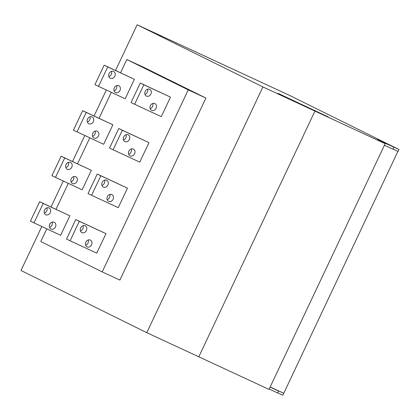 <?xml version="1.0" encoding="UTF-8"?>
<svg xmlns="http://www.w3.org/2000/svg" width="420" height="420" viewBox="0 0 420 420"><rect width="100%" height="100%" fill="white"/><g stroke="black" fill="none" stroke-linecap="round" stroke-linejoin="round"><path stroke-width="0.63" d="M399 149.499L289.233 95.245L137.156 24.775L262.93 86.94L385.182 143.682L377.506 139.681L399 149.499L398.076 151.447L392.963 149.079M290.105 99.298L278.008 93.319L328.282 116.965L290.105 99.298M385.182 143.682L269.026 389.408L146.774 332.666L21 270.501L41.769 226.564M384.431 145.268L392.91 149.195L393.829 147.247M269.199 389.041L277.678 392.973L278.596 391.02L273.971 388.736L283.768 393.272L282.844 395.225L277.73 392.852M270.123 387.093L278.596 391.02M283.768 393.272L397.897 151.363M283.589 393.183L270.181 386.972M137.156 24.775L115.563 70.455M106.302 90.048L94.054 115.962M84.793 135.555L72.539 161.464M63.278 181.057L51.03 206.971M262.93 86.94L146.774 332.666M119.884 280.082L205.926 98.059L144.512 67.709L126.83 59.514L188.239 89.87L102.202 271.887L119.884 280.082M46.772 228.879L40.787 241.532L102.202 271.887M126.83 59.514L120.561 72.77M111.3 92.363L99.052 118.277M89.791 137.87L77.543 163.784M68.282 183.372L56.033 209.286M103.651 144.291L112.87 124.793L82.651 110.68L73.432 130.179L103.651 144.291M82.142 189.798L91.361 170.294L61.142 156.182L51.923 175.686L82.142 189.798M60.632 235.305L69.851 215.801L39.632 201.689L30.413 221.188L60.632 235.305M75.747 219.539L105.966 233.651L96.747 253.15L70.088 240.797L66.528 239.038L75.747 219.539L79.306 221.298L70.088 240.797M97.256 174.032L127.475 188.144L118.256 207.648L91.597 195.295L88.037 193.536L97.256 174.032L100.816 175.791L91.597 195.295M118.766 128.525L148.984 142.643L139.766 162.141L113.106 149.788L109.547 148.029L118.766 128.525L122.325 130.284L113.106 149.788M140.275 83.023L170.494 97.136L161.275 116.639L134.615 104.281L131.056 102.527L140.275 83.023L143.834 84.782L134.615 104.281M125.165 98.789L134.384 79.286L104.16 65.174L94.941 84.677L125.165 98.789M104.16 65.174L107.72 66.932L98.501 86.436M82.651 110.68L86.21 112.439L76.991 131.938M61.142 156.182L64.701 157.941L55.482 177.445M33.973 222.947L43.192 203.448L39.632 201.689M107.72 66.932L134.384 79.286M110.334 78.246A3.775 3.15 -63.7 0 1 110.271 78.22A3.775 3.15 -63.7 0 1 109.106 73.474A3.775 3.15 -63.7 0 1 113.558 71.421A3.775 3.15 -63.7 0 1 113.615 71.447A3.775 3.15 -63.7 0 1 114.786 76.193A3.775 3.15 -63.7 0 1 110.334 78.246M115.516 92.537A3.775 3.15 -63.7 0 1 115.458 92.505A3.775 3.15 -63.7 0 1 114.293 87.764A3.775 3.15 -63.7 0 1 118.745 85.712A3.775 3.15 -63.7 0 1 118.802 85.738A3.775 3.15 -63.7 0 1 119.968 90.484A3.775 3.15 -63.7 0 1 115.516 92.537M86.21 112.439L112.87 124.793M88.82 123.753A3.775 3.15 -63.7 0 1 88.762 123.722A3.775 3.15 -63.7 0 1 87.596 118.981A3.775 3.15 -63.7 0 1 92.048 116.923A3.775 3.15 -63.7 0 1 92.106 116.954A3.775 3.15 -63.7 0 1 93.277 121.695A3.775 3.15 -63.7 0 1 88.82 123.753M94.007 138.038A3.775 3.15 -63.7 0 1 93.949 138.012A3.775 3.15 -63.7 0 1 92.778 133.266A3.775 3.15 -63.7 0 1 97.235 131.213A3.775 3.15 -63.7 0 1 97.293 131.245A3.775 3.15 -63.7 0 1 98.459 135.986A3.775 3.15 -63.7 0 1 94.007 138.038M64.701 157.941L91.361 170.294M67.31 169.255A3.775 3.15 -63.7 0 1 67.252 169.228A3.775 3.15 -63.7 0 1 66.087 164.483A3.775 3.15 -63.7 0 1 70.539 162.43A3.775 3.15 -63.7 0 1 70.597 162.456A3.775 3.15 -63.7 0 1 71.762 167.202A3.775 3.15 -63.7 0 1 67.31 169.255M72.497 183.545A3.775 3.15 -63.7 0 1 72.434 183.514A3.775 3.15 -63.7 0 1 71.269 178.773A3.775 3.15 -63.7 0 1 75.721 176.72A3.775 3.15 -63.7 0 1 75.784 176.747A3.775 3.15 -63.7 0 1 76.949 181.493A3.775 3.15 -63.7 0 1 72.497 183.545M43.192 203.448L69.851 215.801M45.801 214.762A3.775 3.15 -63.7 0 1 45.743 214.73A3.775 3.15 -63.7 0 1 44.578 209.99A3.775 3.15 -63.7 0 1 49.03 207.937A3.775 3.15 -63.7 0 1 49.087 207.963A3.775 3.15 -63.7 0 1 50.253 212.709A3.775 3.15 -63.7 0 1 45.801 214.762M50.988 229.047A3.775 3.15 -63.7 0 1 50.925 229.021A3.775 3.15 -63.7 0 1 49.76 224.28A3.775 3.15 -63.7 0 1 54.212 222.222A3.775 3.15 -63.7 0 1 54.275 222.254A3.775 3.15 -63.7 0 1 55.44 226.994A3.775 3.15 -63.7 0 1 50.988 229.047M143.834 84.782L170.494 97.136M147.578 89.177A3.775 3.15 -63.7 0 1 144.979 94.432M152.765 103.467A3.775 3.15 -63.7 0 1 150.166 108.717M126.068 134.678A3.775 3.15 -63.7 0 1 123.47 139.934M131.255 148.969A3.775 3.15 -63.7 0 1 128.656 154.224M104.559 180.185A3.775 3.15 -63.7 0 1 101.96 185.441M109.741 194.476A3.775 3.15 -63.7 0 1 107.147 199.731M83.05 225.692A3.775 3.15 -63.7 0 1 80.451 230.942M88.232 239.978A3.775 3.15 -63.7 0 1 85.638 245.233M146.444 96.096A3.775 3.15 -63.7 0 1 146.386 96.064A3.775 3.15 -63.7 0 1 145.22 91.324A3.775 3.15 -63.7 0 1 149.672 89.271A3.775 3.15 -63.7 0 1 149.73 89.297A3.775 3.15 -63.7 0 1 150.901 94.043A3.775 3.15 -63.7 0 1 146.444 96.096M151.631 110.386A3.775 3.15 -63.7 0 1 151.573 110.355A3.775 3.15 -63.7 0 1 150.402 105.614A3.775 3.15 -63.7 0 1 154.859 103.556A3.775 3.15 -63.7 0 1 154.917 103.588A3.775 3.15 -63.7 0 1 156.083 108.329A3.775 3.15 -63.7 0 1 151.631 110.386M122.325 130.284L148.984 142.643M124.934 141.598A3.775 3.15 -63.7 0 1 124.877 141.572A3.775 3.15 -63.7 0 1 123.711 136.826A3.775 3.15 -63.7 0 1 128.163 134.773A3.775 3.15 -63.7 0 1 128.221 134.804A3.775 3.15 -63.7 0 1 129.386 139.545A3.775 3.15 -63.7 0 1 124.934 141.598M130.121 155.888A3.775 3.15 -63.7 0 1 130.064 155.862A3.775 3.15 -63.7 0 1 128.893 151.116A3.775 3.15 -63.7 0 1 133.345 149.063A3.775 3.15 -63.7 0 1 133.408 149.09A3.775 3.15 -63.7 0 1 134.573 153.835A3.775 3.15 -63.7 0 1 130.121 155.888M100.816 175.791L127.475 188.144M103.425 187.105A3.775 3.15 -63.7 0 1 103.367 187.078A3.775 3.15 -63.7 0 1 102.202 182.333A3.775 3.15 -63.7 0 1 106.654 180.28A3.775 3.15 -63.7 0 1 106.712 180.306A3.775 3.15 -63.7 0 1 107.877 185.052A3.775 3.15 -63.7 0 1 103.425 187.105M108.612 201.395A3.775 3.15 -63.7 0 1 108.549 201.364A3.775 3.15 -63.7 0 1 107.383 196.623A3.775 3.15 -63.7 0 1 111.836 194.57A3.775 3.15 -63.7 0 1 111.898 194.597A3.775 3.15 -63.7 0 1 113.064 199.343A3.775 3.15 -63.7 0 1 108.612 201.395M79.306 221.298L105.966 233.651M81.916 232.612A3.775 3.15 -63.7 0 1 81.858 232.58A3.775 3.15 -63.7 0 1 80.687 227.84A3.775 3.15 -63.7 0 1 85.145 225.782A3.775 3.15 -63.7 0 1 85.202 225.813A3.775 3.15 -63.7 0 1 86.368 230.554A3.775 3.15 -63.7 0 1 81.916 232.612M87.103 246.897A3.775 3.15 -63.7 0 1 87.04 246.871A3.775 3.15 -63.7 0 1 85.874 242.125A3.775 3.15 -63.7 0 1 90.326 240.072A3.775 3.15 -63.7 0 1 90.384 240.103A3.775 3.15 -63.7 0 1 91.555 244.844A3.775 3.15 -63.7 0 1 87.103 246.897M111.463 71.327A3.775 3.15 -63.7 0 1 108.869 76.582M116.65 85.617A3.775 3.15 -63.7 0 1 114.051 90.872M89.954 116.834A3.775 3.15 -63.7 0 1 87.355 122.084M95.141 131.119A3.775 3.15 -63.7 0 1 92.542 136.374M68.444 162.335A3.775 3.15 -63.7 0 1 65.846 167.591M73.631 176.626A3.775 3.15 -63.7 0 1 71.033 181.881M46.935 207.842A3.775 3.15 -63.7 0 1 44.336 213.097M52.117 222.133A3.775 3.15 -63.7 0 1 49.523 227.383M188.239 89.87L205.926 98.059M314.927 111.127L198.77 356.853M314.864 110.77L315.005 110.46M318.481 112.445L318.607 112.172"/></g></svg>
